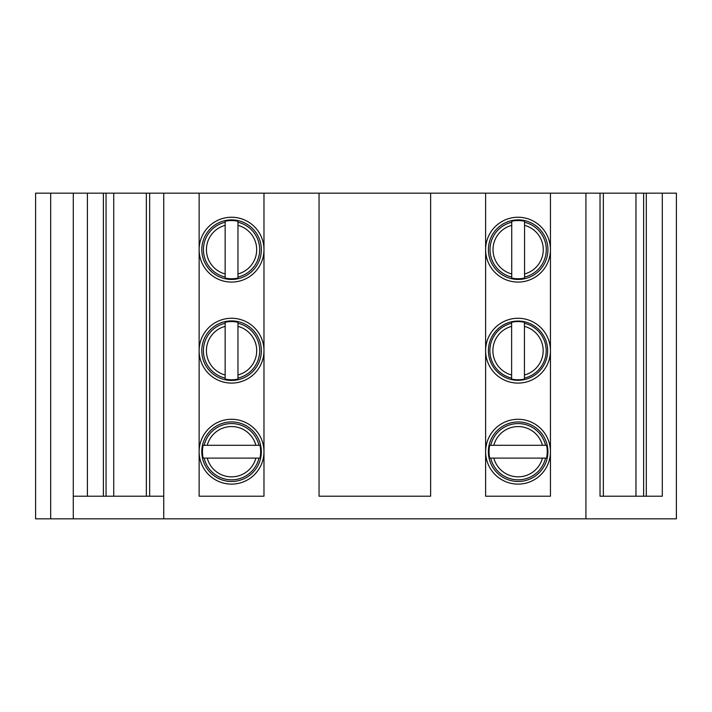 <?xml version="1.0" encoding="UTF-8"?>
<svg xmlns="http://www.w3.org/2000/svg" width="712" height="712" viewBox="0 0 712 712"><rect width="100%" height="100%" fill="white"/><g stroke="black" fill="none" stroke-linecap="round" stroke-linejoin="round"><path stroke-width="1.07" d="M225.152 379.069L225.152 374.984A25.134 25.134 0 0 1 225.152 326.372L225.152 379.069A29.103 29.103 0 0 0 237.968 379.069L237.968 322.287A29.103 29.103 0 0 0 225.152 322.287L225.152 326.372L225.152 322.287M237.968 379.069L237.968 374.984A25.134 25.134 0 0 0 237.968 326.372L237.968 322.287M225.001 379.727A29.779 29.779 0 0 0 261.153 353.98A29.779 29.779 0 0 0 231.56 320.898A29.779 29.779 0 0 0 225.001 379.727M263.974 193.166L263.974 496.219L199.138 496.219L199.138 193.166L635.967 193.166L635.967 496.219L603.349 496.219L603.349 193.166M263.974 249.654A32.414 32.414 0 0 0 231.56 217.24A32.414 32.414 0 0 0 199.138 249.654A32.414 32.414 0 0 0 231.56 282.077A32.414 32.414 0 0 0 263.974 249.654M263.974 350.678A32.414 32.414 0 0 0 231.56 318.264A32.414 32.414 0 0 0 199.138 350.678A32.414 32.414 0 0 0 231.56 383.092A32.414 32.414 0 0 0 263.974 350.678M263.974 451.702A32.414 32.414 0 0 0 231.56 419.279A32.414 32.414 0 0 0 199.138 451.702A32.414 32.414 0 0 0 231.56 484.116A32.414 32.414 0 0 0 263.974 451.702M550.447 249.654A32.414 32.414 0 0 0 518.033 217.24A32.414 32.414 0 0 0 485.62 249.654A32.414 32.414 0 0 0 518.033 282.077A32.414 32.414 0 0 0 550.447 249.654M550.447 350.678A32.414 32.414 0 0 0 518.033 318.264A32.414 32.414 0 0 0 485.62 350.678A32.414 32.414 0 0 0 518.033 383.092A32.414 32.414 0 0 0 550.447 350.678M550.447 451.702A32.414 32.414 0 0 0 518.033 419.279A32.414 32.414 0 0 0 485.62 451.702A32.414 32.414 0 0 0 518.033 484.116A32.414 32.414 0 0 0 550.447 451.702M676.382 518.834L676.382 496.219L676.4 518.834L163.742 518.834L163.742 496.219L73.283 496.219L73.291 193.166L106.052 193.166L106.052 496.219M430.635 193.166L430.635 496.219L319.056 496.219L319.056 193.166M550.447 193.166L550.447 496.219L485.62 496.219L485.62 193.166M163.742 518.834L73.283 518.834L73.283 496.219M73.291 193.166L35.6 193.166L35.6 518.834L73.283 518.834M635.967 193.166L662.302 193.166L662.302 496.219L600.029 496.219L600.029 193.166M643.639 193.166L643.639 496.219M106.052 193.166L113.733 193.166L113.733 496.219M113.733 193.166L199.138 193.166M585.923 518.834L585.923 193.166M163.742 496.219L163.742 193.166M676.382 496.219L676.4 193.166L662.302 193.166M511.732 278.045L511.732 273.96A25.134 25.134 0 0 1 511.732 225.357L511.732 278.045A29.103 29.103 0 0 0 524.548 278.045L524.548 221.263A29.103 29.103 0 0 0 511.732 221.263L511.732 225.357L511.732 221.263M524.548 278.045L524.548 273.96A25.134 25.134 0 0 0 524.548 225.357L524.548 221.263M511.581 278.703A29.779 29.779 0 0 0 547.733 252.956A29.779 29.779 0 0 0 518.14 219.883A29.779 29.779 0 0 0 511.581 278.703M489.74 445.294L493.834 445.294A25.134 25.134 0 0 1 542.437 445.294L489.74 445.294A29.103 29.103 0 0 0 489.74 458.11L546.531 458.11A29.103 29.103 0 0 0 546.531 445.294L542.437 445.294L546.531 445.294M489.74 458.11L493.834 458.11A25.134 25.134 0 0 0 542.437 458.11L546.531 458.11M489.091 445.142A29.779 29.779 0 0 0 514.838 481.294A29.779 29.779 0 0 0 547.911 451.702A29.779 29.779 0 0 0 489.091 445.142M547.662 350.678A29.628 29.628 0 0 0 520.223 321.139A29.628 29.628 0 0 0 488.735 346.308A29.628 29.628 0 0 0 511.51 379.576A29.628 29.628 0 0 0 547.662 350.678M225.152 278.045L225.152 273.96A25.134 25.134 0 0 1 225.152 225.357L225.152 278.045A29.103 29.103 0 0 0 237.968 278.045L237.968 221.263A29.103 29.103 0 0 0 225.152 221.263L225.152 225.357L225.152 221.263M237.968 278.045L237.968 273.96A25.134 25.134 0 0 0 237.968 225.357L237.968 221.263M225.001 278.703A29.779 29.779 0 0 0 261.153 252.956A29.779 29.779 0 0 0 231.56 219.883A29.779 29.779 0 0 0 225.001 278.703M203.169 445.294L207.254 445.294A25.134 25.134 0 0 1 255.866 445.294L203.169 445.294A29.103 29.103 0 0 0 203.169 458.11L259.951 458.11A29.103 29.103 0 0 0 259.951 445.294L255.866 445.294L259.951 445.294M203.169 458.11L207.254 458.11A25.134 25.134 0 0 0 255.866 458.11L259.951 458.11M202.511 445.142A29.779 29.779 0 0 0 228.258 481.294A29.779 29.779 0 0 0 261.34 451.702A29.779 29.779 0 0 0 202.511 445.142M511.625 379.069L511.625 374.984A25.134 25.134 0 0 1 511.625 326.372L511.625 379.069A29.103 29.103 0 0 0 524.441 379.069L524.441 322.287A29.103 29.103 0 0 0 511.625 322.287L511.625 326.372L511.625 322.287M524.441 379.069L524.441 374.984A25.134 25.134 0 0 0 524.441 326.372L524.441 322.287M225.152 323.275A28.142 28.142 0 0 0 225.152 378.081M237.968 378.081A28.142 28.142 0 0 0 237.968 323.275M646.309 193.166L646.309 496.219M87.398 496.219L87.398 193.166M103.382 193.166L103.382 496.219M149.654 193.166L149.654 496.219M50.677 193.166L50.677 518.834M511.732 222.26A28.142 28.142 0 0 0 511.732 277.057M524.548 277.057A28.142 28.142 0 0 0 524.548 222.26M545.534 445.294A28.142 28.142 0 0 0 490.737 445.294M490.737 458.11A28.142 28.142 0 0 0 545.534 458.11M225.152 222.26A28.142 28.142 0 0 0 225.152 277.057M237.968 277.057A28.142 28.142 0 0 0 237.968 222.26M258.954 445.294A28.142 28.142 0 0 0 204.157 445.294M204.157 458.11A28.142 28.142 0 0 0 258.954 458.11M511.625 323.275A28.142 28.142 0 0 0 511.625 378.081M524.441 378.081A28.142 28.142 0 0 0 524.441 323.275M146.352 193.166L146.352 496.219"/></g></svg>
